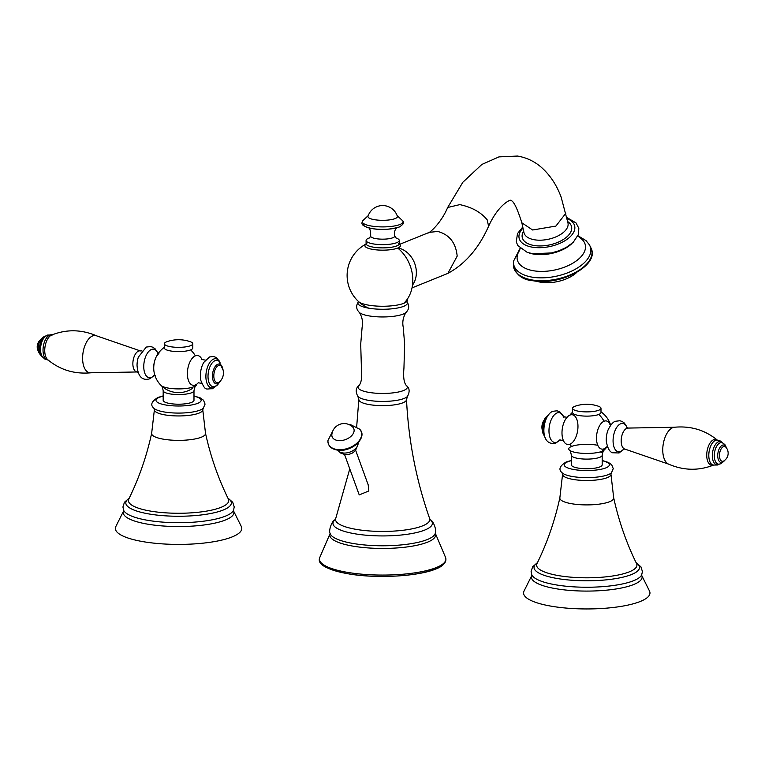 <?xml version="1.0" encoding="UTF-8"?>
<svg xmlns="http://www.w3.org/2000/svg" width="765" height="765" viewBox="0 0 765 765"><rect width="100%" height="100%" fill="white"/><g stroke="black" fill="none" stroke-linecap="round" stroke-linejoin="round"><path stroke-width="1.15" d="M337.661 440.497A11.571 7.277 -19.9 0 0 350.992 436.327A11.571 7.277 -19.9 0 0 352.598 426.937A12.345 12.345 0 0 0 331.857 434.463A11.571 7.277 -19.9 0 0 337.661 440.497M344.499 454.343L359.225 494.917L368.835 490.958L368.204 484.886L355.649 450.298M403.834 303.294A24.968 6.302 180 0 1 379.048 306.191A24.968 6.302 180 0 1 358.603 301.62L358.441 301.716C355.792 305.704 356.127 309.318 359.454 312.55A24.174 6.11 0 0 0 379.335 316.901A24.174 6.11 0 0 0 403.165 314.09A24.174 6.11 0 0 0 405.899 312.55C409.218 309.318 409.562 305.704 406.913 301.716L406.751 301.62A24.968 6.302 180 0 1 403.834 303.294A35.544 29.156 -112 0 0 403.834 254.324A35.544 29.156 -112 0 0 397.743 248.061A17.777 4.494 0 0 0 399.349 244.121M407.391 299.058A24.968 6.302 180 0 1 406.751 301.62M365.995 244.121A17.777 4.494 0 0 0 374.85 249.706A17.777 4.494 0 0 0 397.743 248.061M395.945 237.944A16.591 4.188 180 0 1 399.263 240.459A16.591 4.188 180 0 1 396.739 242.677A16.591 4.188 180 0 1 378.101 244.484A16.591 4.188 180 0 1 366.091 240.459A16.591 4.188 180 0 1 368.615 238.231A16.591 4.188 180 0 1 369.409 237.944M395.161 218.57A14.726 3.72 -0 0 0 397.36 216.304A15.405 15.405 0 0 0 367.994 216.304A14.726 3.72 0 0 0 378.044 220.129A14.726 3.72 0 0 0 395.161 218.57M412.498 285.116A22.51 18.465 -112 0 0 414.525 262.997A22.51 18.465 -112 0 0 398.049 247.927M399.646 244.341L429.356 232.35L437.743 231.46C449.371 234.578 455.854 242.801 457.183 256.132L447.86 273.392L412.029 287.898M521.845 222.797L523.977 232.617A22.51 11.657 -12.2 0 0 534.754 239.828A22.51 11.657 -12.2 0 0 558.029 235.897A22.51 11.657 -12.2 0 0 567.984 223.064L561.166 197.207C556.738 185.111 550.15 175.166 541.41 167.372C534.486 161.358 526.521 157.58 517.503 156.05L498.981 156.882L481.874 164.446L462.882 182.213L447.678 207.487L459.813 204.628C471.9 207.191 481.032 212.278 487.219 219.899L488.596 226.287C498.981 203.098 512.12 198.929 510.475 200.526C513.2 200.095 516.997 207.525 521.845 222.797L532.622 229.997L555.897 226.077L565.851 213.244M523.652 231.107A25.235 13.072 -12.2 0 0 534.324 245.536A25.235 13.072 -12.2 0 0 564.886 238.451A25.235 13.072 -12.2 0 0 567.659 221.554M520.19 248.367L519.397 250.681A34.798 18.025 167.8 0 0 533.941 270.829A34.798 18.025 -12.2 0 0 576.236 260.951A34.798 18.025 -12.2 0 0 579.65 237.609L579.64 237.599M577.996 235.744L586.019 240.621L589.346 244.752A39.331 20.368 167.8 0 1 589.719 245.441A39.331 20.368 167.8 0 1 575.251 269.261A39.331 20.368 167.8 0 1 532.545 277.207A39.331 20.368 167.8 0 1 513.478 261.984A39.331 20.368 167.8 0 1 513.525 261.209L520.124 248.309M513.478 261.984L513.392 264.604A39.981 20.703 -12.2 0 0 513.392 265.369A39.981 20.703 -12.2 0 0 532.765 280.067A39.981 20.703 -12.2 0 0 575.605 272.311A39.981 20.703 -12.2 0 0 591.192 248.482A39.981 20.703 -12.2 0 0 590.876 247.784L589.719 245.441M536.514 281.185A27.253 14.114 -12.2 0 0 541.056 282.266A27.253 14.114 -12.2 0 0 576.714 272.455M600.994 452.708A24.882 24.882 0 0 0 606.922 446.884A24.882 24.882 0 0 1 604.226 450.03L604.226 450.03A18.016 4.552 180 0 1 602.045 451.312A24.882 20.406 -112 0 0 603.566 449.514A24.882 20.406 -112 0 0 603.585 449.485A24.882 20.406 -112 0 0 604.054 448.816A14.258 7.315 99 0 0 606.693 446.894M610.221 424.546A14.258 7.315 99 0 0 604.054 421.228A24.882 20.406 -112 0 0 603.566 420.377A24.882 20.406 -112 0 0 602.045 418.101A24.882 20.406 -112 0 0 598.823 414.439A14.219 3.595 0 0 0 600.994 412.536L600.994 408.29A14.219 3.595 180 0 1 593.659 411.436A14.219 3.595 180 0 1 579.229 411.341A14.219 3.595 180 0 1 572.555 408.29A14.219 3.595 180 0 1 575.376 406.148A35.544 35.544 0 0 1 598.163 406.148A14.219 3.595 180 0 1 600.994 408.29M602.045 451.312A18.016 4.552 180 0 1 584.011 453.396A18.016 4.552 180 0 1 569.313 450.03A18.016 4.552 180 0 1 571.493 446.483A18.016 4.552 180 0 1 597.8 445.297M571.493 446.483A24.882 20.406 68 0 1 569.982 444.207A15.061 7.727 -81 0 1 562.514 437.857L562.514 437.857A15.061 7.727 -81 0 1 565.421 419.507L565.421 419.507A15.061 7.727 -81 0 1 569.982 415.07A15.061 7.727 -81 0 1 577.967 426.411A15.061 7.727 -81 0 1 569.982 444.207M569.982 415.07A24.882 20.406 68 0 1 572.555 412.259M572.555 408.29L572.555 412.536A14.219 3.595 0 0 0 579.229 415.577A14.219 3.595 0 0 0 598.823 414.439M604.054 421.228A14.258 7.315 99 0 0 596.49 438.077A14.258 7.315 99 0 0 604.054 448.816M569.313 450.03L569.313 450.03C569.944 449.963 570.633 451.694 571.369 455.223L571.369 464.852A15.405 3.892 180 0 0 582.519 468.591A15.405 3.892 180 0 0 599.827 466.918A15.405 3.892 180 0 0 602.179 464.852L602.179 455.223A15.405 3.892 180 0 1 599.827 457.288A15.405 3.892 180 0 1 582.519 458.962A15.405 3.892 180 0 1 571.369 455.223M531.857 575.366A55.338 13.98 180 0 0 568.213 590.274A55.338 13.98 180 0 0 633.678 584.527A55.338 13.98 0 0 0 641.682 575.366L649.475 590.991A63.208 15.969 180 0 1 586.774 608.95A63.208 15.969 180 0 1 524.063 590.991L531.857 575.376L531.111 571.531L532.631 566.817L537.499 562.552M196.595 384.307A18.016 4.552 180 0 1 196.031 385.484A18.016 4.552 180 0 1 193.851 386.765A18.016 4.552 180 0 1 175.816 388.849A18.016 4.552 180 0 1 161.128 385.484A24.882 24.882 0 0 1 153.956 371.321L153.956 371.321A14.258 7.315 -81 0 1 156.261 356.748L159.053 353.067M161.128 385.484L161.128 385.484C161.769 385.445 162.457 387.176 163.174 390.676L163.174 400.305A15.405 3.892 180 0 0 174.334 404.054A15.405 3.892 180 0 0 191.642 402.371A15.405 3.892 180 0 0 193.985 400.305L193.985 390.676A15.405 3.892 180 0 1 191.642 392.741A15.405 3.892 180 0 1 174.334 394.415A15.405 3.892 180 0 1 163.174 390.676M193.851 386.765A24.882 20.406 -112 0 0 195.371 384.977A15.061 7.727 99 0 0 198.403 382.663M202.037 359.684A15.061 7.727 99 0 0 195.371 355.84A15.061 7.727 99 0 0 187.387 373.626A15.061 7.727 99 0 0 195.371 384.977M195.371 355.84A24.882 20.406 -112 0 0 190.638 349.892A14.219 3.595 0 0 0 192.799 347.989L192.799 343.753A14.219 3.595 180 0 1 185.474 346.899A14.219 3.595 180 0 1 171.035 346.794A14.219 3.595 180 0 1 164.36 343.753A14.219 3.595 180 0 1 167.191 341.601A35.544 35.544 0 0 1 189.978 341.601A14.219 3.595 180 0 1 192.799 343.753M164.36 343.753L164.36 347.989A14.219 3.595 0 0 0 171.035 351.039A14.219 3.595 0 0 0 190.638 349.892M196.031 385.484L196.031 385.484C195.41 385.417 194.721 387.147 193.985 390.676M238.183 533.76A63.208 15.969 180 0 1 164.026 543.982A63.208 15.969 180 0 1 115.869 526.444L123.672 510.829A55.338 13.98 0 0 0 160.019 525.737A55.338 13.98 0 0 0 225.493 519.98A55.338 13.98 0 0 0 231.193 516.901A55.338 13.98 180 0 0 232.436 515.782A55.338 13.98 180 0 0 233.488 510.829L241.291 526.444A63.208 15.969 180 0 1 239.426 532.775A63.208 15.969 0 0 1 238.183 533.76M336.743 449.476A17.509 11.006 160.1 0 1 327.946 440.535C327.831 445.679 330.882 448.845 337.097 450.05C350.982 452.957 368.615 437.15 359.493 429.089A17.509 11.006 160.1 0 1 356.825 443.251A17.509 11.006 160.1 0 1 336.743 449.476M337.269 450.021A17.031 10.71 -19.9 0 0 361.491 435.926M358.039 442.839A10.815 6.799 -19.9 0 1 353.43 450.356A10.815 6.799 -19.9 0 1 342.691 452.918A10.815 6.799 160.1 0 1 337.881 450.155M405.899 312.55C403.088 317.332 402.199 322.189 403.222 327.124L404.647 344.145L403.939 368.261C403.145 376.782 403.891 382.481 406.177 385.35C409.591 387.903 410.03 391.575 407.506 396.347L406.511 399.55A23.839 6.024 180 0 1 402.878 402.811A23.839 6.024 180 0 1 375.959 405.393A23.839 6.024 180 0 1 358.842 399.55L356.662 426.88M406.511 399.55C408.481 440.487 416.179 480.133 429.624 518.479A47.134 11.905 180 0 1 422.624 525.851A47.134 11.905 180 0 1 367.678 530.814A47.134 11.905 180 0 1 335.73 518.479L335.032 519.779C331.761 520.755 328.481 531.015 330.059 533.224A52.709 13.311 0 0 0 369.552 545.359A52.709 13.311 0 0 0 427.31 539.545A52.709 13.311 0 0 0 427.348 539.526A52.709 13.311 0 0 0 435.295 533.224L445.459 557.216A63.227 15.969 0 0 1 436.27 567.573A63.227 15.969 0 0 1 436.222 567.592A63.227 15.969 0 0 1 361.625 574.161A63.227 15.969 0 0 1 319.885 557.216L330.031 533.75A52.909 13.368 0 0 0 365.527 547.721A52.909 13.368 0 0 0 427.482 542.184A52.909 13.368 0 0 0 427.52 542.175A52.909 13.368 0 0 0 435.323 533.75M407.506 396.347A25.388 6.416 180 0 1 404.197 398.412A25.388 6.416 180 0 1 378.264 401.329A25.388 6.416 180 0 1 357.848 396.347L358.842 399.55M429.624 518.479L430.37 519.827A49.725 12.556 180 0 1 424.843 530.021A49.725 12.556 180 0 1 424.824 530.03A49.725 12.556 180 0 1 362.256 534.821A49.725 12.556 180 0 1 334.993 519.817M320.965 562.571A62.147 15.702 0 0 0 369.103 576.035A62.147 15.702 0 0 0 435.352 569.045M406.177 385.35A24.643 6.225 180 0 1 403.566 390.523A24.643 6.225 180 0 1 372.345 392.875A24.643 6.225 180 0 1 359.177 385.35C355.763 387.903 355.323 391.575 357.848 396.347M358.383 301.783A24.767 6.254 0 0 0 373.511 308.821A24.767 6.254 0 0 0 403.652 306.335A24.767 6.254 0 0 0 403.671 306.325A24.767 6.254 0 0 0 406.97 301.783M366.827 243.643L365.947 244.226L366.091 243.691A16.591 4.188 0 0 0 378.101 247.717A16.591 4.188 0 0 0 396.739 245.919A16.591 4.188 0 0 0 399.263 243.691L399.407 244.226L398.527 243.643M369.552 237.972L370.662 235.878A12.058 3.041 0 0 0 378.905 239.015A12.058 3.041 0 0 0 392.894 237.733A12.058 3.041 180 0 0 394.692 235.878C394.205 231.556 395.084 228.735 397.322 227.425M363.786 223.696A19.182 4.848 0 0 0 375.816 229.051A19.182 4.848 0 0 0 398.928 227.1M397.111 215.596L402.792 220.913A20.397 5.154 180 0 1 399.961 224.489A20.397 5.154 180 0 1 375.452 226.574A20.397 5.154 180 0 1 362.562 220.913L368.233 215.596M566.999 218.541A28.439 14.726 167.8 0 1 568.883 237.915A28.439 14.726 167.8 0 1 532.727 247.238A28.439 14.726 167.8 0 1 522.992 228.085M571.799 243.633A28.563 14.793 -12.2 0 1 534.152 254.181A28.563 14.793 167.8 0 1 529.036 252.909M726.587 448.118A8.845 4.542 99 0 0 722.428 445.182A8.845 4.542 99 0 0 717.733 455.634A8.845 4.542 99 0 0 722.428 462.299A8.845 4.542 99 0 0 724.656 460.367M723.422 461.142A7.487 3.844 99 0 0 723.91 460.893A9.075 9.075 0 0 0 726.042 447.401A7.487 3.844 99 0 0 723.422 446.655A7.487 3.844 99 0 0 719.454 455.5A7.487 3.844 99 0 0 723.422 461.142M726.75 448.367L724.876 444.542L722.323 442.753A10.892 5.594 99 0 0 720.085 442.83A10.892 5.594 99 0 0 714.328 454.639A10.892 5.594 99 0 0 718.937 464.164L720.974 463.724L724.885 460.186M722.629 442.878A11.743 6.034 99 0 0 718.565 441.768A11.743 6.034 99 0 0 712.339 455.644A11.743 6.034 99 0 0 718.565 464.489A11.743 6.034 99 0 0 719.272 464.135M722.686 442.897L720.831 441.137L716.853 440.018A12.747 6.55 99 0 0 715.562 440.315A12.747 6.55 99 0 0 708.935 452.851A12.747 6.55 99 0 0 712.894 465.072L717.761 464.986L719.33 464.135M717.178 440.018A13.082 6.713 99 0 0 713.669 439.693A13.082 6.713 99 0 0 706.736 454.726A13.082 6.713 99 0 0 713.2 465.177M713.745 464.986L713.009 465.292C698.235 470.934 683.394 470.532 668.486 464.087A18.838 9.668 -81 0 1 662.997 445.832A18.838 9.668 -81 0 1 672.751 427.664A18.838 9.668 -81 0 1 674.309 427.253C690.805 425.713 705.244 430.083 717.637 440.363M668.486 464.087L624.948 449.112A10.662 5.479 99 0 1 621.256 439.139A10.662 5.479 99 0 1 626.831 428.304A10.662 5.479 -81 0 1 628.275 428.065L674.309 427.253M627.185 427.759A14.363 7.373 -81 0 0 620.692 423.753A14.363 7.373 99 0 0 613.071 440.726A14.363 7.373 99 0 0 620.692 451.551A14.363 7.373 -81 0 0 623.819 449.065M623.915 449.055L619.057 452.976L612.354 452.746C609.447 451.627 607.429 447.793 606.31 441.242A14.439 7.411 -81 0 1 608.118 429.806C610.805 424.565 613.272 421.716 615.509 421.257L619.918 420.74L622.222 421.486L624.441 423.093L627.271 427.807M602.179 460.683A22.577 5.699 180 0 1 605.909 467.874A22.577 5.699 180 0 1 574.792 469.681A22.577 5.699 180 0 1 567.64 461.831A22.577 5.699 180 0 1 571.369 460.683M602.179 460.463L608.443 462.452L611.694 464.766L613.253 468.649L611.474 472.741A25.455 6.426 180 0 1 608.347 474.616A25.455 6.426 180 0 1 582.758 477.551A25.455 6.426 180 0 1 562.065 472.741L562.571 474.357L559.865 497.728A26.947 6.809 180 0 0 578.627 504.584A26.947 6.809 180 0 0 609.609 501.716A26.947 6.809 180 0 0 613.673 497.728L610.967 474.357A24.203 6.11 180 0 1 607.286 477.628A24.203 6.11 180 0 1 580.042 480.257A24.203 6.11 180 0 1 562.571 474.357M559.865 497.728C554.845 520.774 547.224 542.729 536.992 563.576L536.992 563.576A50.155 12.67 0 0 0 569.982 577.078A50.155 12.67 0 0 0 629.289 571.857A50.155 12.67 0 0 0 636.547 563.576C626.315 542.729 618.694 520.774 613.673 497.728M636.155 562.782A52.766 13.33 180 0 1 631.498 574.534A52.766 13.33 180 0 1 563.375 579.411A52.766 13.33 180 0 1 537.384 562.782M641.672 575.356L641.682 574.878A55.281 13.961 180 0 1 633.63 580.692A55.281 13.961 180 0 1 574.591 586.898A55.281 13.961 180 0 1 531.857 574.888M563.662 416.868A15.08 7.746 99 0 0 556.977 412.985A15.08 7.746 99 0 0 548.974 430.81A15.08 7.746 99 0 0 556.977 442.17A15.08 7.746 99 0 0 560.028 439.837M548.648 414.659A13.301 6.828 99 0 0 545.062 437.303M40.535 354.625A8.845 4.542 -81 0 1 38.403 345.866A8.845 4.542 -81 0 1 42.926 337.748M38.48 351.145A7.487 3.844 -81 0 1 40.191 340.329M42.649 357.121A10.892 5.594 -81 0 1 39.646 346.488A10.892 5.594 -81 0 1 45.269 336.131A10.892 5.594 -81 0 1 46.005 335.921M48.128 360.028L44.523 358.909L42.056 356.222A11.743 6.034 -81 0 1 45.154 336.6L47.583 335.06L52.46 334.974M48.119 360.019A12.747 6.55 -81 0 1 43.079 348.553A12.747 6.55 -81 0 1 49.792 335.051A12.747 6.55 -81 0 1 52.096 334.86M51.609 335.051L52.345 334.754C67.119 329.103 81.96 329.505 96.868 335.95A18.838 9.668 99 0 0 92.603 335.931A18.838 9.668 99 0 0 82.639 356.748A18.838 9.668 99 0 0 91.035 372.784C74.549 374.324 60.11 369.964 47.717 359.674A13.082 6.713 -81 0 1 45.049 346.631A13.082 6.713 -81 0 1 51.609 335.051A13.082 6.713 -81 0 1 51.676 335.022M96.868 335.95L140.406 350.925A10.662 5.479 -81 0 0 138.522 351.097A10.662 5.479 99 0 0 132.909 362.352A10.662 5.479 99 0 0 137.078 371.972L91.035 372.784M157.839 353.048L155.209 348.907L152.99 347.291L150.695 346.545L146.287 347.061L138.35 357.121A14.363 7.373 99 0 0 137.04 365.45C137.882 376.533 142.147 380.98 149.835 378.78L154.32 375.338M157.753 353.019A14.439 7.411 99 0 0 151.432 349.481A14.439 7.411 99 0 0 143.763 366.55A14.439 7.411 99 0 0 151.432 377.432A14.439 7.411 99 0 0 154.224 375.338M193.985 396.146A22.577 5.699 180 0 1 197.714 403.337A22.577 5.699 180 0 1 166.607 405.144A22.577 5.699 180 0 1 159.445 397.284A22.577 5.699 180 0 1 163.174 396.146M193.985 395.916L200.258 397.915L203.509 400.219L205.068 404.111L203.289 408.204A25.455 6.426 180 0 1 200.153 410.069A25.455 6.426 180 0 1 174.563 413.004A25.455 6.426 180 0 1 153.87 408.204L154.377 409.811L151.671 433.191A26.947 6.809 180 0 0 170.442 440.047A26.947 6.809 180 0 0 201.424 437.169A26.947 6.809 180 0 0 205.489 433.191L202.782 409.811A24.203 6.11 180 0 1 199.091 413.081A24.203 6.11 180 0 1 171.848 415.711A24.203 6.11 180 0 1 154.377 409.811M151.671 433.191C146.66 456.236 139.029 478.182 128.807 499.038L128.807 499.038A50.155 12.67 0 0 0 161.788 512.531A50.155 12.67 0 0 0 221.095 507.319A50.155 12.67 0 0 0 228.362 499.038L228.362 499.038C218.13 478.182 210.509 456.236 205.489 433.191M227.97 498.235A52.766 13.33 180 0 1 223.304 509.997A52.766 13.33 180 0 1 155.18 514.874A52.766 13.33 180 0 1 129.189 498.235M227.855 498.005L232.723 502.28L234.233 506.994L233.488 510.341A55.281 13.961 180 0 1 225.436 516.145A55.281 13.961 180 0 1 166.407 522.361A55.281 13.961 180 0 1 123.672 510.341L122.926 506.994L124.437 502.28L129.304 498.005M216.371 385.78L212.364 388.763C205.479 388.62 205.642 391.546 200.879 380.588A15.08 7.746 -81 0 1 203.758 362.419L209.524 356.968L213.559 356.48L216.399 357.59L220.091 362.256M216.055 385.952A14.736 7.564 -81 0 1 213.703 387.559A14.736 7.564 -81 0 1 205.89 376.457A14.736 7.564 -81 0 1 213.703 359.043A14.736 7.564 -81 0 1 219.842 361.998M215.07 386.392A13.301 6.828 -81 0 1 214.86 386.468A13.301 6.828 -81 0 1 208.013 376.17A13.301 6.828 -81 0 1 215.07 360.65A13.301 6.828 -81 0 1 218.867 361.137L223.103 370.059M221.075 380.128A9.993 5.135 -81 0 1 217.748 383.619A9.993 5.135 -81 0 1 212.45 376.084A9.993 5.135 -81 0 1 217.748 364.274A9.993 5.135 -81 0 1 222.825 369.084M218.455 365.603A8.74 4.485 -81 0 1 222.146 367.439A12.183 12.183 0 0 1 219.918 381.486A8.74 4.485 -81 0 1 218.455 382.51A8.74 4.485 -81 0 1 213.817 375.921A8.74 4.485 -81 0 1 218.455 365.603M359.493 429.089L350.504 424.642L348.706 424.451M333.244 430.054L327.946 440.535M357.905 442.208C357.112 451.235 352.502 455.252 344.078 454.286L340.549 453.004L337.853 450.155M349.768 468.849L335.73 518.479M430.37 519.827L430.312 519.779C433.592 520.755 436.872 531.015 435.295 533.224M330.031 533.75L330.059 533.224M319.885 557.216C319.053 559.626 314.53 567.659 349.997 574.123C377.91 578.675 418.675 576.284 435.801 568.997C438.345 568.185 448.08 563.824 445.459 557.216M359.454 312.55C362.266 317.332 363.155 322.189 362.132 327.124L360.707 344.145L361.415 368.261C362.199 376.782 361.453 382.481 359.177 385.35M366.129 243.997A35.544 35.544 0 0 0 368.787 308.19M366.024 244.054A35.544 35.544 0 0 0 358.603 301.62M399.263 240.459L399.263 243.691M366.091 240.459L366.091 243.691M396.232 238.173L394.692 235.878M368.032 227.425C369.878 228.066 370.748 230.887 370.662 235.878M402.792 220.913C404.714 222.28 403.547 224.317 399.311 227.004C389.758 229.663 380.53 230.16 371.627 228.496C358.766 225.474 362.333 222.682 362.562 220.913M428.075 232.942C428.964 233.507 440.726 223.82 447.678 207.497M447.86 273.392C465.168 264.03 478.756 248.329 488.596 226.277M566.76 217.442L576.045 222.94L578.818 228.295L578.522 234.291L573.167 242.409L566.119 247.506L559.119 250.71L551.412 252.947L532.813 253.722L527.19 252.345L517.809 245.565L516.279 241.817L517.484 233.583L522.763 226.995M577.967 235.821L579.65 237.609M591.192 248.482C599.54 265.331 560.372 285.986 533.205 280.765C522.428 279.933 515.83 274.798 513.392 265.369M624.948 449.112L623.37 449.189M628.275 428.065L626.784 427.492L627.204 428.18M606.301 446.97L607.993 447.238M610.288 424.938L609.877 424.346L611.57 424.623M610.441 424.623A24.882 24.882 0 0 0 600.994 411.866A24.882 24.882 0 0 1 610.537 424.91M604.226 450.03C603.585 449.983 602.897 451.713 602.179 455.223M571.369 460.463L566.177 461.984C559.636 465.971 558.259 469.557 562.065 472.741M611.474 472.741L610.967 474.357M641.682 574.888L642.428 571.531L640.917 566.817L636.05 562.552M563.566 440.573L559.75 439.942M567.085 417.327L563.403 416.648L563.977 417.776M560.066 439.827L555.83 443.069C538.302 447.123 542.433 414.477 552.99 411.274L557.044 410.795L559.875 411.905L563.69 416.887M545.263 437.781L542.701 432.789L542.442 425.34L545.024 418.178L548.974 414.267M543.705 420.75A12.183 12.183 0 0 0 542.251 429.978M43.031 357.293C38.403 353.554 36.863 349.672 38.422 345.646C38.164 342.73 40.153 339.622 44.38 336.323L46.416 335.883M141.936 350.867L140.406 350.925M137.078 371.972L138.561 372.545M155.477 375.692L153.784 375.414M192.809 388.161A24.882 24.882 0 0 1 158.164 381.974A24.882 24.882 0 0 1 164.36 347.329A24.882 24.882 0 0 0 156.261 356.748M159.043 353.067L157.351 352.799L157.762 353.392M163.174 395.916L157.982 397.446C151.441 401.434 150.074 405.02 153.87 408.204M203.289 408.204L202.782 409.811M123.672 510.819L123.672 510.341M233.488 510.819L233.497 510.341M198.135 382.768L201.941 383.399M201.788 359.464L205.469 360.152M214.86 386.468L217.47 385.044L221.64 379.287M40.468 339.851A9.075 9.075 0 0 0 38.604 351.671"/></g></svg>
